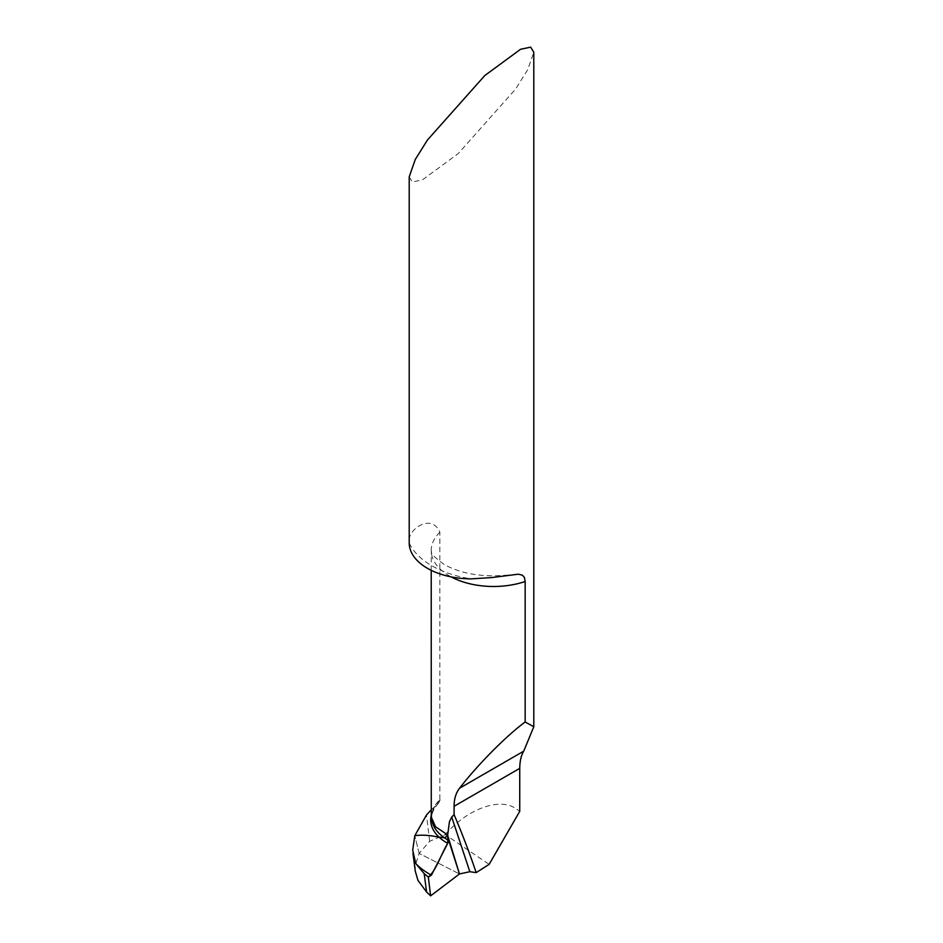 <?xml version="1.0" encoding="UTF-8"?>
<svg xmlns="http://www.w3.org/2000/svg" width="943" height="943" viewBox="0 0 943 943"><rect width="100%" height="100%" fill="white"/><g stroke="black" fill="none" stroke-linecap="round" stroke-linejoin="round"><path stroke-width="0.71" stroke-dasharray="4.71 3.54" d="M415.309 871.249L415.203 865.768L419.128 853.391L459.477 873.961L419.128 853.391L429.631 841.297L445.249 834.638L489.134 864.366M431.222 809.896L438.519 803.13L440.145 799.923L439.862 799.358L433.898 806.63L431.222 815.872M429.631 841.297L426.519 814.952M419.128 853.391L414.802 835.698L419.128 853.391M409.203 176.871L412.35 181.987L422.44 179.854L458.18 153.615L515.55 89.137L527.715 69.699L533.797 52.266M445.249 834.638C466.761 809.283 499.201 797.189 515.55 808.422L519.734 811.357M439.862 799.358L439.862 532.253C431.894 512.391 406.103 529.895 409.203 543.038A87.227 50.356 0 0 0 431.847 565.776A87.227 50.356 0 0 0 471.241 578.861M438.519 803.13A62.155 34.455 -1.9 0 0 431.222 815.554M440.145 799.923A61.106 33.865 -1.9 0 0 432.153 821.636M439.862 532.253A62.297 35.964 0 0 0 431.222 550.523A62.297 35.964 0 0 0 449.469 575.949A62.297 35.964 0 0 0 451.143 576.88M438.919 802.776C433.426 808.705 431.045 814.292 431.8 819.526L432.13 821.542M431.222 570.326L431.328 551.431C432.79 551.643 426.672 551.903 444.306 564.539C461.881 574.24 483.983 577.658 510.611 574.782"/><path stroke-width="1.41" d="M489.134 864.366L476.18 872.629A1498.84 865.356 120 0 0 454.102 814.669L454.102 806.265C454.078 799.016 455.893 793.004 459.559 788.218C477.7 764.69 506.485 735.646 525.168 721.996L533.797 726.735L523.73 751.17C521.173 755.319 519.841 761.048 519.734 768.368L519.734 811.357L489.134 864.366M431.222 570.326L431.281 817.145L435.572 826.775L447.689 834.909L449.469 821.589L451.721 817.027L469.838 871.709L476.18 872.629M469.838 871.709L459.477 873.961L430.633 895.85L426.601 892.031L417.973 880.408L415.309 871.249M447.819 835.911L459.477 873.961L447.819 835.911L444.365 837.738L439.214 837.278C429.996 835.203 421.863 834.673 414.802 835.698C421.863 834.673 429.996 835.203 439.214 837.278L444.365 837.738L447.819 835.911L447.689 834.909L448.408 840.26L447.725 843.36L431.411 875.163A87.428 48.458 -1.9 0 1 415.733 863.517L424.197 873.666L428.322 877.096L431.411 875.163M431.222 809.896L426.519 814.952L414.802 835.698L412.704 850.044L415.733 863.517M533.797 726.735L533.797 52.266L530.65 47.15L520.56 49.284L484.82 75.523L427.45 140L415.285 159.438L409.203 176.871L409.203 543.038A62.297 35.964 0 0 0 427.45 568.323A62.297 35.964 0 0 0 471.241 578.861L491.409 577.599L518.355 574.193L522.398 575.183L524.355 577.293L525.168 581.501L525.168 721.996M451.721 817.027L454.102 814.669M424.197 873.666L426.601 892.031M430.633 895.85L428.322 877.096C436.444 870.153 441.065 854.087 447.725 843.36L447.819 835.911L459.453 873.984L430.633 895.85L428.322 877.096M459.477 873.961L448.208 838.857M431.222 815.554A62.155 34.455 -1.9 0 0 439.214 837.278A62.155 34.455 -1.9 0 0 447.725 843.36M432.153 821.636A61.106 33.865 -1.9 0 0 444.365 837.738A61.106 33.865 -1.9 0 0 448.408 840.26M519.734 768.368L454.102 806.265M523.73 751.17L459.559 788.218M451.143 576.88A62.297 35.964 0 0 0 525.168 581.501M432.13 821.542L431.599 819.231M415.333 871.485L412.94 853.238"/></g></svg>
